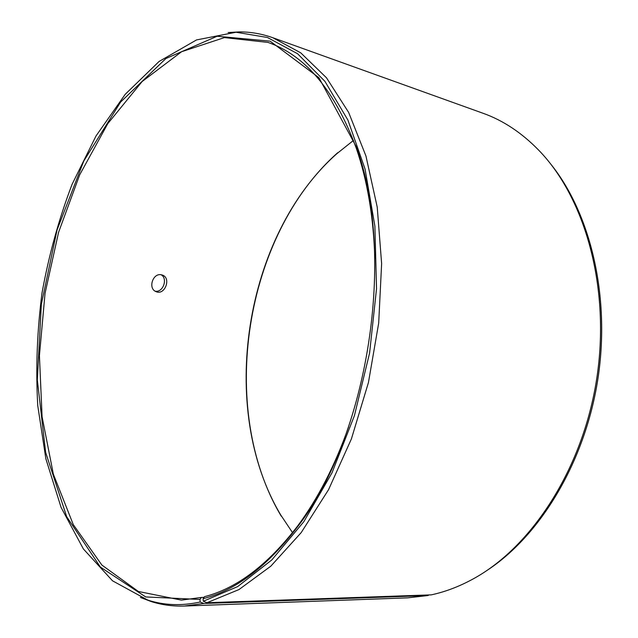<?xml version="1.0" encoding="UTF-8"?>
<svg xmlns="http://www.w3.org/2000/svg" width="638" height="638" viewBox="0 0 638 638"><rect width="100%" height="100%" fill="white"/><g stroke="black" fill="none" stroke-linecap="round" stroke-linejoin="round"><path stroke-width="0.96" d="M292.531 532.65L280.848 515.145C217.199 408.775 244.099 235.605 337.024 153.551L353.468 140.424M281.246 516.158C217.263 409.165 244.282 235.255 337.709 152.713M550.108 163.28C590.373 212.574 610.718 296.215 597.854 379.235C584.918 462.247 540.163 535.776 486.842 570.531M428.927 594.943L427.978 595.533L407.722 597.846L184.422 606.036C172.826 606.419 161.725 604.904 151.102 601.514L140.384 597.423M228.141 32.546L239.601 31.9C250.75 31.884 261.787 33.814 272.721 37.69L483.006 113.253C503.151 120.422 521.78 132.792 538.895 150.377C585.389 198.266 610.725 288.575 596.666 379.052C582.614 469.536 531.071 547.89 472.24 579.424C458.642 586.769 444.989 591.912 431.272 594.863L206.967 602.727L203.323 601.243L203.091 598.691L204.463 596.69C236.738 588.411 267.721 564.949 297.404 526.302L296.718 527.865C266.788 566.807 235.581 590.413 203.091 598.691M427.978 595.533L203.793 603.484L200.172 602.009C181.702 606.044 164.261 605.414 147.841 600.119L112.511 580.803L83.363 548.927L61.065 507.362L45.856 458.754L37.73 405.457C35.672 368.325 37.108 330.803 42.028 292.882C48.839 255.264 58.855 219.073 72.086 184.318L95.995 135.998L125.239 94.296L159.093 61.455L196.536 39.923L236.068 32.235L267.426 37.49L297.531 53.704L324.901 81.321L347.933 120.111L365.056 169.038L374.897 226.155L376.532 288.639L369.593 353.037L354.425 415.617L332.007 472.814L303.863 521.645L271.788 559.957L237.695 586.577L203.323 601.243M203.793 603.484L184.422 606.036M272.721 37.69L300.761 52.85L326.496 77.804L348.643 112.424L365.933 155.967L377.217 207.055L381.628 263.622L378.693 323.075L368.445 382.497L351.402 438.928L328.554 489.681L301.2 532.594L270.839 566.153L238.963 589.576L206.967 602.727M200.172 602.009L199.965 599.457L145.719 596.945L100.373 567.07L66.671 516.676L45.641 452.39L37.331 379.993L41.334 304.382L57.069 229.943L83.817 160.959L120.606 102.064L165.904 58.521L217.127 36.246L270.129 41.159L318.912 77.677L356.004 146.254C396.7 254.586 368.365 436.982 296.718 527.865M199.965 599.457L201.361 597.455L181.399 600.111L138.358 591.482L101.849 565.029L73.298 524.651L53.337 474.114L42.092 416.805L39.42 355.677L45.043 293.352L58.592 232.264L79.686 174.828L107.782 123.636L142.138 81.528L181.599 51.718L224.409 37.594L268.04 42.427C305.435 55.362 334.814 90.54 356.179 147.952C367.344 180.394 373.549 217.135 374.801 258.183M348.587 426.91C334.942 465.644 317.884 498.772 297.404 526.302M201.361 597.455L203.993 597.375M161.342 274.795L162.499 275.114C171.486 278.184 164.756 295.729 156.047 291.63C147.737 288.655 152.769 272.769 161.342 274.795M155.17 291.175C163.073 292.866 168.169 278.471 161.079 274.747M147.841 600.119L151.102 601.514M236.068 32.235L239.601 31.9M356.179 147.952L356.004 146.254M162.499 275.114L162.076 274.97"/></g></svg>
